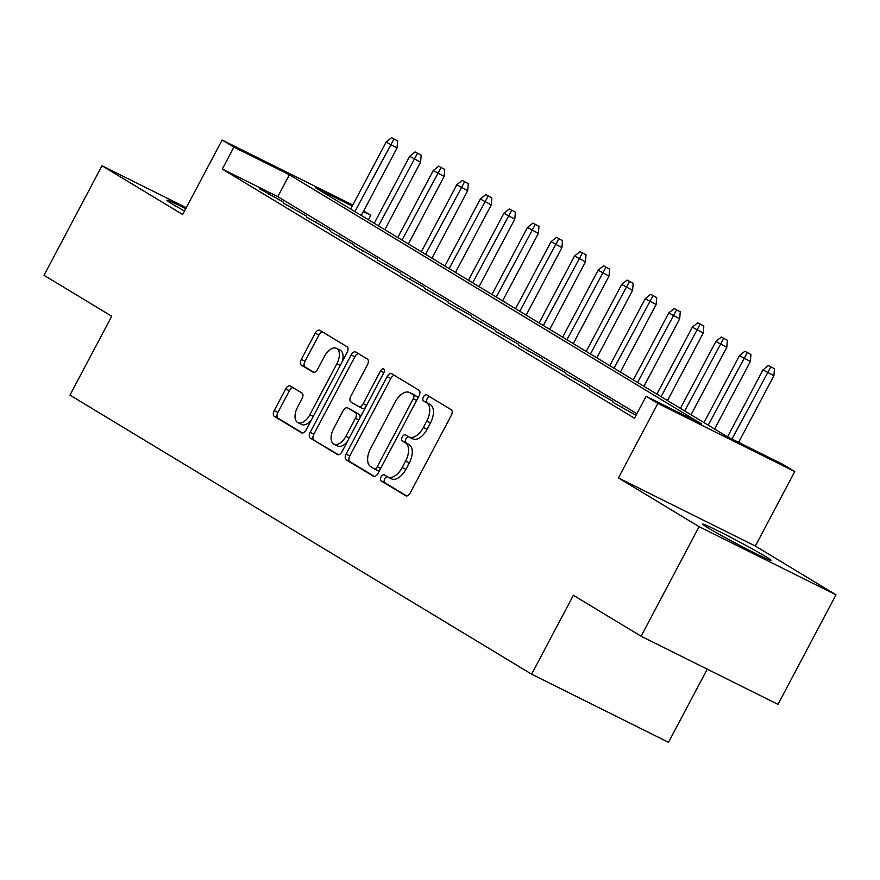 <?xml version="1.0" encoding="UTF-8"?>
<svg xmlns="http://www.w3.org/2000/svg" width="880" height="880" viewBox="0 0 880 880"><rect width="100%" height="100%" fill="white"/><g stroke="black" fill="none" stroke-linecap="round" stroke-linejoin="round"><path stroke-width="1.32" d="M381.095 476.927A3.41 1.892 -63.5 0 0 381.117 480.909L405.68 495.759A4.873 2.695 -63.5 0 0 405.79 495.825A4.873 2.695 -63.5 0 0 410.278 492.855L451.264 415.437A4.873 2.695 -63.5 0 0 451.231 409.739L426.668 394.889A3.41 1.892 -63.5 0 0 426.591 394.845A3.41 1.892 -63.5 0 0 423.456 396.924A3.41 1.892 -63.5 0 0 423.478 400.906L426.657 402.831A15.587 8.624 -63.5 0 1 426.767 421.069L423.357 427.515A15.587 8.624 -63.5 0 1 409.013 436.997A15.587 8.624 -63.5 0 1 408.672 436.81L405.493 434.885A3.41 1.892 -63.5 0 0 405.416 434.852A3.41 1.892 -63.5 0 0 402.281 436.92A3.41 1.892 -63.5 0 0 402.303 440.913L405.482 442.827A15.587 8.624 -63.5 0 1 405.592 461.065L402.171 467.522A15.587 8.624 -63.5 0 1 387.827 477.004A15.587 8.624 -63.5 0 1 387.486 476.817L384.307 474.892A3.41 1.892 -63.5 0 0 384.23 474.848A3.41 1.892 -63.5 0 0 381.095 476.927M387.145 476.608A3.41 1.892 -63.5 0 0 384.791 478.764A3.41 1.892 -63.5 0 0 384.824 482.757L406.692 495.979M429.506 396.605A3.41 1.892 -63.5 0 0 427.152 398.761A3.41 1.892 -63.5 0 0 427.185 402.754L430.364 404.668L426.657 402.831M408.331 436.601A3.41 1.892 -63.5 0 0 405.977 438.768A3.41 1.892 -63.5 0 0 405.999 442.75L409.178 444.675L405.482 442.827M185.735 208.747A38.698 1.463 27.9 0 0 166.87 200.222A38.698 1.463 27.9 0 0 172.216 203.973A38.698 1.463 27.9 0 0 184.525 211.035M708.07 527.879A38.698 1.463 27.9 0 0 746.174 548.713A38.698 1.463 27.9 0 0 771.133 560.351A38.698 1.463 27.9 0 0 765.787 556.611A38.698 1.463 27.9 0 0 727.694 535.766A38.698 1.463 27.9 0 0 702.724 524.128A38.698 1.463 27.9 0 0 708.07 527.879M290.301 385.99A4.873 2.695 -63.5 0 0 290.202 385.924A4.873 2.695 -63.5 0 0 285.714 388.894L274.219 410.608A4.873 2.695 -63.5 0 0 274.252 416.317L301.532 432.806A4.873 2.695 -63.5 0 0 301.642 432.861A4.873 2.695 -63.5 0 0 306.119 429.902L347.116 352.473A4.873 2.695 -63.5 0 0 347.083 346.775L319.792 330.286A4.873 2.695 -63.5 0 0 319.693 330.231A4.873 2.695 -63.5 0 0 315.205 333.19L301.312 359.425A4.873 2.695 -63.5 0 0 301.345 365.123L313.027 372.185A4.873 2.695 -63.5 0 0 313.137 372.24A4.873 2.695 -63.5 0 0 317.614 369.281L324.5 356.268A13.024 7.205 -63.5 0 1 336.49 348.348A13.024 7.205 -63.5 0 1 336.875 363.748L309.881 414.711A13.024 7.205 -63.5 0 1 297.891 422.642A13.024 7.205 -63.5 0 1 297.517 407.242L302.016 398.739A4.873 2.695 -63.5 0 0 301.983 393.041L290.301 385.99M636.867 413.732L277.794 196.68L222.299 169.059L233.893 147.147L222.123 140.03L352.781 205.062M641.102 636.229L699.105 526.68L836 594.814L777.997 704.374L641.102 636.229L573.375 595.298L531.619 674.179L69.96 395.12L111.716 316.239L44 275.308L102.003 165.759L182.677 214.522L222.123 140.03M836 594.814L755.326 546.051L618.431 477.917L699.105 526.68M618.431 477.917L657.877 403.425L646.096 396.308L701.591 423.929L289.399 174.768L233.893 147.147M222.299 169.059L634.491 418.22L646.096 396.308M346.115 454.08A4.873 2.695 -63.5 0 0 346.148 459.778L373.428 476.267A4.873 2.695 -63.5 0 0 373.538 476.322A4.873 2.695 -63.5 0 0 378.026 473.363L419.012 395.934A4.873 2.695 -63.5 0 0 418.979 390.236L391.699 373.747A4.873 2.695 -63.5 0 0 391.589 373.692A4.873 2.695 -63.5 0 0 387.112 376.651L346.115 454.08L349.822 455.917A4.873 2.695 -63.5 0 0 349.855 461.615L374.44 476.476M337.48 454.531L310.2 438.042A4.873 2.695 -63.5 0 1 310.167 432.344L351.164 354.926A4.873 2.695 -63.5 0 1 355.641 351.956A4.873 2.695 -63.5 0 1 355.751 352.022L367.422 359.073A4.873 2.695 -63.5 0 1 367.455 364.771L350.834 396.176A4.873 2.695 -63.5 0 0 350.867 401.874L358.611 406.549A4.873 2.695 -63.5 0 0 358.721 406.615A4.873 2.695 -63.5 0 0 363.198 403.645L380.512 370.964A3.41 1.892 -63.5 0 1 383.647 368.885A3.41 1.892 -63.5 0 1 383.746 372.922L342.067 451.627A4.873 2.695 -63.5 0 1 337.59 454.597A4.873 2.695 -63.5 0 1 337.48 454.531L337.7 454.641M186.285 207.702L102.003 165.759M613.03 402.38L636.02 415.327L613.03 402.38M589.479 388.146L612.865 401.291L589.479 388.146M565.928 373.901L589.303 387.046L565.928 373.901M542.366 359.667L565.752 372.812L542.366 359.667M518.815 345.433L542.201 358.578L518.815 345.433M495.264 331.188L518.639 344.333L495.264 331.188M471.713 316.954L495.088 330.099L471.713 316.954M448.151 302.72L471.537 315.865L448.151 302.72M424.6 288.475L447.986 301.62L424.6 288.475M401.049 274.241L424.424 287.386L401.049 274.241M377.487 260.007L400.873 273.152L377.487 260.007M353.936 245.762L377.322 258.907L353.936 245.762M330.385 231.528L353.76 244.673L330.385 231.528M306.834 217.294L330.209 230.439L306.834 217.294M283.272 203.049L306.658 216.194L283.272 203.049M283.107 201.96L259.721 188.815L283.107 201.96M531.619 674.179L668.514 742.313L707.245 669.163M363.66 210.969L370.799 215.281L363.352 211.574M368.423 219.769L370.799 215.281M352.253 206.052L315.293 187.66L727.496 436.821L782.991 464.442L794.772 471.559L657.877 403.425M755.326 546.051L794.772 471.559M277.794 196.68L289.399 174.768M622.281 406.978L621.885 407.726M598.73 392.744L598.334 393.492M575.179 378.51L574.783 379.258M551.617 364.265L551.221 365.013M528.066 350.031L527.67 350.779M504.515 335.797L504.119 336.545M480.953 321.552L480.557 322.3M457.402 307.318L457.006 308.066M433.851 293.084L433.455 293.832M410.3 278.839L409.904 279.587M386.738 264.605L386.342 265.353M363.187 250.371L362.791 251.119M339.636 236.126L339.24 236.874M316.074 221.892L315.678 222.64M292.523 207.658L292.127 208.406M268.972 193.413L268.576 194.161M391.193 478.654A15.587 8.624 -63.5 0 0 391.534 478.841A15.587 8.624 -63.5 0 0 405.878 469.359L402.171 467.522M409.178 444.675A15.587 8.624 -63.5 0 1 409.288 462.913L405.878 469.359M412.368 438.647A15.587 8.624 -63.5 0 0 412.709 438.845A15.587 8.624 -63.5 0 0 427.053 429.363L423.357 427.515M430.364 404.668A15.587 8.624 -63.5 0 1 430.474 422.906L427.053 429.363M394.394 375.375A4.873 2.695 -63.5 0 0 390.808 378.499L349.822 455.917M374.077 468.71A3.41 1.892 -63.5 0 0 374.154 468.743A3.41 1.892 -63.5 0 0 377.289 466.675L413.27 398.717A3.41 1.892 -63.5 0 0 413.248 394.724L409.893 392.7A15.587 8.624 -63.5 0 0 409.552 392.513A15.587 8.624 -63.5 0 0 395.208 401.995L370.612 448.448A15.587 8.624 -63.5 0 0 370.722 466.675L374.077 468.71M374.231 468.787L377.773 470.547A3.41 1.892 -63.5 0 0 377.85 470.591A3.41 1.892 -63.5 0 0 379.753 470.085M417.604 398.607A3.41 1.892 -63.5 0 0 416.944 396.561L413.248 394.724M412.896 394.196A15.587 8.624 -63.5 0 1 413.259 394.35A15.587 8.624 -63.5 0 1 413.6 394.537L416.944 396.561M338.492 454.751L310.2 438.042M358.446 353.65A4.873 2.695 -63.5 0 0 354.86 356.763L313.863 434.181A4.873 2.695 -63.5 0 0 313.896 439.89M358.831 406.659L362.318 408.397A4.873 2.695 -63.5 0 0 362.417 408.452A4.873 2.695 -63.5 0 0 365.464 407.44M333.586 428.758A13.024 7.205 -63.5 0 0 333.96 444.158A13.024 7.205 -63.5 0 0 345.95 436.227L355.454 418.275A4.873 2.695 -63.5 0 0 355.421 412.577L347.677 407.891A4.873 2.695 -63.5 0 0 347.567 407.836A4.873 2.695 -63.5 0 0 343.09 410.795L333.586 428.758M333.96 444.158L337.656 445.995A13.024 7.205 -63.5 0 0 347.457 441.452M359.986 417.802A4.873 2.695 -63.5 0 0 359.128 414.414L355.421 412.577M351.164 409.629A4.873 2.695 -63.5 0 1 351.274 409.673A4.873 2.695 -63.5 0 1 351.384 409.739L359.128 414.414M297.891 422.642L301.598 424.479A13.024 7.205 -63.5 0 0 311.388 419.936M342.155 361.834A13.024 7.205 -63.5 0 0 340.197 350.185L336.49 348.348M322.487 331.914A4.873 2.695 -63.5 0 0 318.912 335.027L305.019 361.273A4.873 2.695 -63.5 0 0 305.052 366.971L314.028 372.394M292.996 387.618A4.873 2.695 -63.5 0 0 289.41 390.731L277.915 412.456A4.873 2.695 -63.5 0 0 277.948 418.154L302.533 433.015M774.488 368.753L768.438 365.486L774.488 368.753L773.894 375.76L763.004 369.875L727.54 436.843M770.792 366.916L731.973 439.043M773.894 375.76L738.628 442.365M763.004 369.875L768.438 365.486M750.937 354.519L744.887 351.252L750.937 354.519L750.343 361.515L739.442 355.641L703.989 422.609M747.241 352.671L708.224 425.172M750.343 361.515L714.604 429.022M739.442 355.641L744.887 351.252M727.386 340.274L721.325 337.018L727.386 340.274L726.792 347.281L715.891 341.407L680.438 408.375M723.679 338.437L684.673 410.938M726.792 347.281L691.042 414.788M715.891 341.407L721.325 337.018M703.835 326.04L697.774 322.773L703.835 326.04L703.241 333.047L692.34 327.162L656.876 394.13M700.128 324.203L661.122 396.693M703.241 333.047L667.491 400.554M692.34 327.162L697.774 322.773M680.273 311.806L674.223 308.539L680.273 311.806L679.679 318.802L668.778 312.928L633.325 379.896M676.577 309.958L637.56 382.459M679.679 318.802L643.94 386.309M668.778 312.928L674.223 308.539M656.722 297.561L650.661 294.305L656.722 297.561L656.128 304.568L645.227 298.694L609.774 365.662M653.026 295.724L614.009 368.225M656.128 304.568L620.389 372.075M645.227 298.694L650.661 294.305M633.171 283.327L627.11 280.06L633.171 283.327L632.577 290.334L621.676 284.449L586.212 351.417M629.464 281.49L590.458 353.98M632.577 290.334L596.827 357.841M621.676 284.449L627.11 280.06M609.609 269.093L603.559 265.826L609.609 269.093L609.015 276.089L598.125 270.215L562.661 337.183M605.913 267.245L566.907 339.746M609.015 276.089L573.276 343.596M598.125 270.215L603.559 265.826M586.058 254.848L580.008 251.592L586.058 254.848L585.464 261.855L574.563 255.981L539.11 322.949M582.362 253.011L543.345 325.512M585.464 261.855L549.725 329.362M574.563 255.981L580.008 251.592M562.507 240.614L556.446 237.347L562.507 240.614L561.913 247.621L551.012 241.736L515.559 308.704M558.8 238.777L519.794 311.267M561.913 247.621L526.163 315.128M551.012 241.736L556.446 237.347M538.956 226.38L532.895 223.113L538.956 226.38L538.362 233.376L527.461 227.502L491.997 294.47M535.249 224.532L496.243 297.033M538.362 233.376L502.612 300.883M527.461 227.502L532.895 223.113M515.394 212.135L509.344 208.879L515.394 212.135L514.8 219.142L503.899 213.268L468.446 280.236M511.698 210.298L472.681 282.799M514.8 219.142L479.061 286.649M503.899 213.268L509.344 208.879M491.843 197.901L485.793 194.634L491.843 197.901L491.249 204.908L480.348 199.023L444.895 265.991M488.147 196.064L449.13 268.554M491.249 204.908L455.51 272.415M480.348 199.023L485.793 194.634M468.292 183.667L462.231 180.4L468.292 183.667L467.698 190.663L456.797 184.789L421.333 251.757M464.585 181.819L425.579 254.32M467.698 190.663L431.948 258.17M456.797 184.789L462.231 180.4M444.73 169.422L438.68 166.166L444.73 169.422L444.136 176.429L433.246 170.555L397.782 237.523M441.034 167.585L402.028 240.086M444.136 176.429L408.397 243.936M433.246 170.555L438.68 166.166M421.179 155.188L415.129 151.921L421.179 155.188L420.585 162.195L409.684 156.31L374.231 223.278M417.483 153.351L378.466 225.841M420.585 162.195L384.846 229.702M409.684 156.31L415.129 151.921M397.628 140.954L391.567 137.687L397.628 140.954L397.034 147.95L386.133 142.076L350.68 209.044M393.921 139.106L354.915 211.607M397.034 147.95L361.284 215.457M386.133 142.076L391.567 137.687M384.824 482.757L381.117 480.909M427.185 402.754L423.478 400.906M405.999 442.75L402.303 440.913M409.288 462.913L405.592 461.065M430.474 422.906L426.767 421.069M390.808 378.499L387.112 376.651M349.855 461.615L346.148 459.778M380.677 468.358L377.289 466.675M416.658 400.4L413.27 398.717M413.6 394.537L409.893 392.7M313.863 434.181L310.167 432.344M354.86 356.763L351.164 354.926M366.586 405.328L363.198 403.645M383.889 372.636L380.512 370.964M349.327 437.921L345.95 436.227M358.842 419.958L355.454 418.275M351.384 409.739L347.677 407.891M313.269 416.394L309.881 414.711M340.252 365.431L336.875 363.748M305.052 366.971L301.345 365.123M305.019 361.273L301.312 359.425M318.912 335.027L315.205 333.19M277.948 418.154L274.252 416.317M277.915 412.456L274.219 410.608M289.41 390.731L285.714 388.894M391.534 478.841L387.827 477.004M412.709 438.845L409.013 436.997M377.85 470.591L374.154 468.743M413.259 394.35L409.552 392.513M362.417 408.452L358.721 406.615M351.274 409.673L347.567 407.836"/></g></svg>
